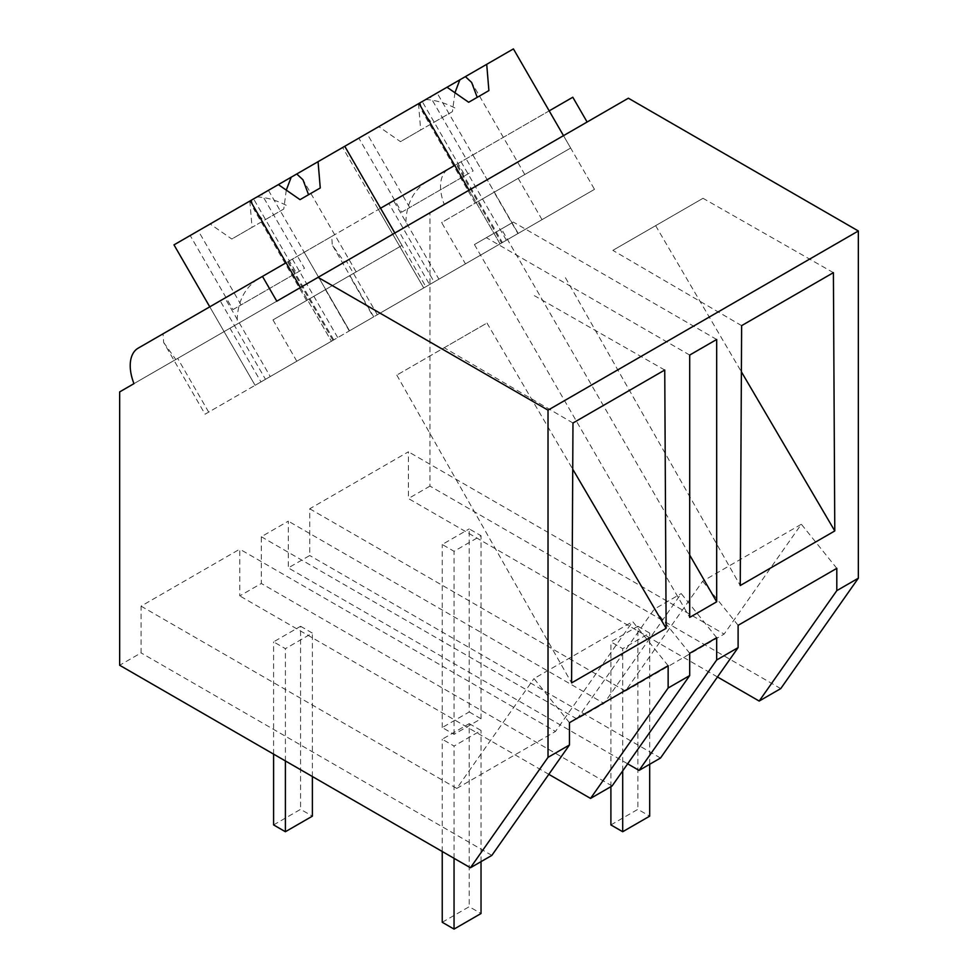 <?xml version="1.0" encoding="UTF-8"?>
<svg xmlns="http://www.w3.org/2000/svg" width="978" height="978" viewBox="0 0 978 978"><rect width="100%" height="100%" fill="white"/><g stroke="black" fill="none" stroke-linecap="round" stroke-linejoin="round"><path stroke-width="0.73" stroke-dasharray="4.89 3.67" d="M780.737 688.61L429.978 486.103L429.978 212.739L444.281 204.488A38.166 22.029 60 0 1 448.45 169.035L572.802 97.238M501.604 242.996L502.399 242.532L457.081 164.047L456.286 164.5L501.604 242.996L594.502 189.353L563.499 135.649L628.365 98.203M717.473 676.972L408.425 498.535L408.425 451.799L309.733 508.78L309.733 555.516L288.302 567.888L288.302 521.152L261.322 536.739L261.322 583.475L239.769 595.908L239.769 549.171L141.077 606.152L141.077 652.888L119.658 665.26M429.978 486.103L408.425 498.535M429.978 212.739L119.658 391.909M229.964 328.217L260.967 381.921L332.948 340.368L287.63 261.872L288.424 261.419L258.216 278.864L331.738 236.407L332.263 245.026L344.439 262.128L133.962 383.645M344.439 262.128L444.281 204.488M457.081 164.047L448.45 169.035M426.86 181.492C412.41 191.052 405.393 206.113 405.833 226.688M456.286 164.5L549.184 110.869M472.863 154.927L518.181 233.424L542.032 219.659L465.467 263.864L517.937 233.559L494.086 192.25L570.651 148.045L563.499 135.649L276.786 301.187M836.801 568.34L801.349 524.232L724.136 634.074L408.425 451.799M261.322 536.739L577.032 719.001L604.013 703.426L288.302 521.152M627.656 763.818L288.302 567.888M716.678 637.693L681.226 593.585L604.013 703.426M660.492 758.036L309.733 555.516M309.733 508.78L625.443 691.055L702.656 581.213L801.349 524.232M738.109 625.321L702.656 581.213M625.443 691.055L724.136 634.074M502.399 242.532L429.611 284.561L398.608 230.857M429.611 284.561L377.337 314.745L346.334 261.04M377.337 314.745L434.146 281.945L388.828 203.448L393.596 200.698L438.914 279.182L434.146 281.945M331.738 236.407L388.828 203.448M461.054 161.749L506.372 240.233M454.746 165.392L378.413 209.463L423.731 287.948L500.051 243.889L469.049 190.184L500.051 243.889L594.502 189.353M394.843 233.021L401.995 245.417L272.96 319.916L349.525 275.71L373.376 317.019L296.811 361.224L425.846 286.725L394.843 233.021M689.698 653.267L654.245 609.16L681.226 593.585M689.698 355.063L486.359 237.666L474.428 244.549L501.421 228.974L689.698 555.076M474.428 244.549L689.698 617.387M716.678 339.476L513.34 222.079L501.421 228.974M486.359 237.666L513.34 222.079M741.63 325.637L612.851 250.368L703.023 198.302L655.627 225.673L741.385 371.799M833.403 272.654L703.023 198.302M612.851 250.368L655.627 225.673M565.455 277.74L740.248 585.529M577.032 719.001L654.245 609.16M173.986 244.867L190.184 235.515L232.96 309.598L296.371 272.984L253.595 198.901L344.757 146.272L342.642 147.495L423.731 287.948L438.914 279.182M378.413 209.463L393.596 200.698M287.63 261.872L380.54 208.241M612.081 785.982L261.322 583.475M548.817 774.331L239.769 595.908M668.145 665.712L632.693 621.605L555.48 731.446L239.769 549.171M569.453 722.681L534 678.573L632.693 621.605M141.077 606.152L456.787 788.427L534 678.573M491.848 855.395L141.077 652.888M572.974 423.009L444.208 347.74L396.799 375.1L486.971 323.046L572.729 469.171M396.799 375.1L571.592 682.901M444.208 347.74L486.971 323.046M664.747 370.026L534.379 295.674M456.787 788.427L555.48 731.446M300.405 287.556L331.408 341.249L300.405 287.556M260.967 381.921L205.074 414.195L163.619 342.398L163.082 333.779L138.13 348.192L286.089 262.764M163.619 342.398L175.796 359.488M279.794 266.395L258.216 278.864C243.754 288.437 236.737 303.498 237.177 324.06M208.681 412.105L177.678 358.4M205.074 414.195L265.49 379.317L220.172 300.821M332.948 340.368L255.087 385.32L209.769 306.835L255.087 385.32L331.408 341.249L255.087 385.32L270.258 376.554L224.94 298.07M265.49 379.317L270.258 376.554M304.207 252.3L349.525 330.796L425.846 286.725M292.41 259.121L337.728 337.606M342.642 147.495L358.828 138.142L401.603 212.226L465.015 175.624L422.239 101.529L437.08 92.971L518.181 233.424L423.731 287.948L517.937 233.559M430.357 96.846L366.946 133.46L409.709 207.544L473.132 170.942L430.357 96.846L422.239 101.529M358.828 138.142L366.946 133.46M542.032 219.659L518.181 178.338L441.616 222.544L465.467 263.864M494.086 192.25L441.616 222.544M437.08 92.971L513.413 48.9M570.651 148.045L518.181 178.338M479.77 200.514L524.795 174.524L479.77 200.514M488.902 90.587L468.67 102.274M425.687 99.548C435.736 100.037 446.164 103.191 456.97 109.023M420.149 102.739L422.068 111.064L432.19 123.338L400.454 141.651L378.792 126.627M418.498 103.692L420.687 129.976L400.454 141.651M401.603 212.226L409.709 207.544M454.941 92.739L452.423 111.651L432.19 123.338M465.015 175.624L473.132 170.942M452.423 111.651L420.687 129.976M268.437 190.331L349.525 330.796L373.376 317.019M349.28 330.931L325.429 289.622M261.701 194.219L198.289 230.832L241.065 304.916L304.476 268.302L261.701 194.219L253.595 198.901M190.184 235.515L198.289 230.832M296.811 361.224L272.96 319.916M401.995 245.417L349.525 275.71M311.126 297.887L356.151 271.884L311.126 297.887M320.258 187.959L300.014 199.646M257.031 196.92C267.092 197.397 277.52 200.563 288.314 206.395M251.493 200.111L253.412 208.436L263.534 220.71L231.798 239.023L210.136 223.986M249.855 201.065L252.043 227.336L231.798 239.023M232.96 309.598L241.065 304.916M286.285 190.111L283.767 209.023L263.534 220.71M296.371 272.984L304.476 268.302M283.767 209.023L252.043 227.336M610.895 824.919L637.876 809.332L649.685 816.153M637.876 626.275L649.685 633.096L622.693 648.671L610.895 641.861L637.876 626.275L637.876 809.332M649.685 764.27L649.685 633.096M622.693 770.872L622.693 648.671M610.895 786.667L610.895 641.861M442.239 922.278L469.22 906.704L481.029 913.525M469.22 723.647L481.029 730.468L454.049 746.043L442.239 739.221L469.22 723.647L469.22 906.704M481.029 861.642L481.029 730.468M454.049 858.317L454.049 746.043M442.239 851.508L442.239 739.221M469.22 711.96L481.029 718.781L454.049 734.356L442.239 727.546L469.22 711.96L469.22 528.902L481.029 535.724L454.049 551.299L442.239 544.489L469.22 528.902M481.029 718.781L481.029 535.724M454.049 734.356L454.049 551.299M442.239 727.546L442.239 544.489M273.596 824.919L300.576 809.332L312.385 816.153M300.576 626.275L312.385 633.096L285.393 648.671L273.596 641.861L300.576 626.275L300.576 809.332M312.385 776.532L312.385 633.096M285.393 760.957L285.393 648.671M273.596 754.136L273.596 641.861M373.718 316.823L332.275 245.026M333.742 339.904L288.424 261.419M524.795 174.524L471.64 82.445M475.222 203.143L422.068 111.064M356.151 271.884L302.984 179.805M306.579 300.515L253.412 208.436"/><path stroke-width="1.47" d="M587.106 122.018L572.802 97.238L549.184 110.869L563.499 135.649L513.413 48.9L486.714 64.316L488.902 90.587L468.67 102.274L447.007 87.238L418.963 103.423L469.049 190.184L454.746 165.392L380.54 208.241L394.843 233.021L344.757 146.272L418.963 103.423M717.473 676.972L759.185 701.055L780.737 688.61L858.342 578.194L858.342 230.979L628.365 98.203L276.786 301.187L262.483 276.395L138.13 348.192A38.166 22.029 60 0 0 133.962 383.645L119.658 391.909L119.658 665.26L470.418 867.767L548.022 757.351L548.022 410.149L318.046 277.361M858.342 230.979L548.022 410.149M668.145 687.999L590.541 798.415L612.081 785.982L689.698 675.566L668.145 687.999L668.145 665.712L569.453 722.681L569.453 744.979L548.022 757.351M689.698 675.566L689.698 653.267L716.678 637.693L716.678 659.979L738.109 647.607L738.109 625.321L836.801 568.34L836.801 590.639L858.342 578.194M666.128 628.316L664.747 370.026L572.974 423.009L571.592 682.901L666.128 628.316L572.729 469.171M689.698 355.063L716.678 339.476L716.678 601.812L689.698 617.387L689.698 355.063M740.248 585.529L834.784 530.944L833.403 272.654L741.63 325.637L740.248 585.529M759.185 701.055L836.801 590.639M738.109 647.607L660.492 758.036L639.062 770.407L627.656 763.818M639.062 770.407L716.678 659.979M689.698 555.076L716.678 601.812M741.385 371.799L834.784 530.944M590.541 798.415L548.817 774.331M470.418 867.767L491.848 855.395L569.453 744.979M209.769 306.835L173.986 244.867L250.307 200.796L300.405 287.544L286.089 262.764L262.483 276.395M486.714 64.316L447.007 87.238M465.394 76.626L471.64 82.445L477.215 97.335M459.856 79.817L454.941 92.739M344.757 146.272L318.07 161.676L320.258 187.959L300.014 199.646L278.351 184.61L250.307 200.796M318.07 161.676L278.351 184.61M296.75 173.986L302.984 179.805L308.559 194.708M291.212 177.189L286.285 190.111M649.685 764.27L649.685 816.153L622.693 831.728L610.895 824.919L610.895 786.667M622.693 831.728L622.693 770.872M481.029 861.642L481.029 913.525L454.049 929.1L442.239 922.278L442.239 851.508M454.049 929.1L454.049 858.317M312.385 776.532L312.385 816.153L285.393 831.728L273.596 824.919L273.596 754.136M285.393 831.728L285.393 760.957"/></g></svg>
